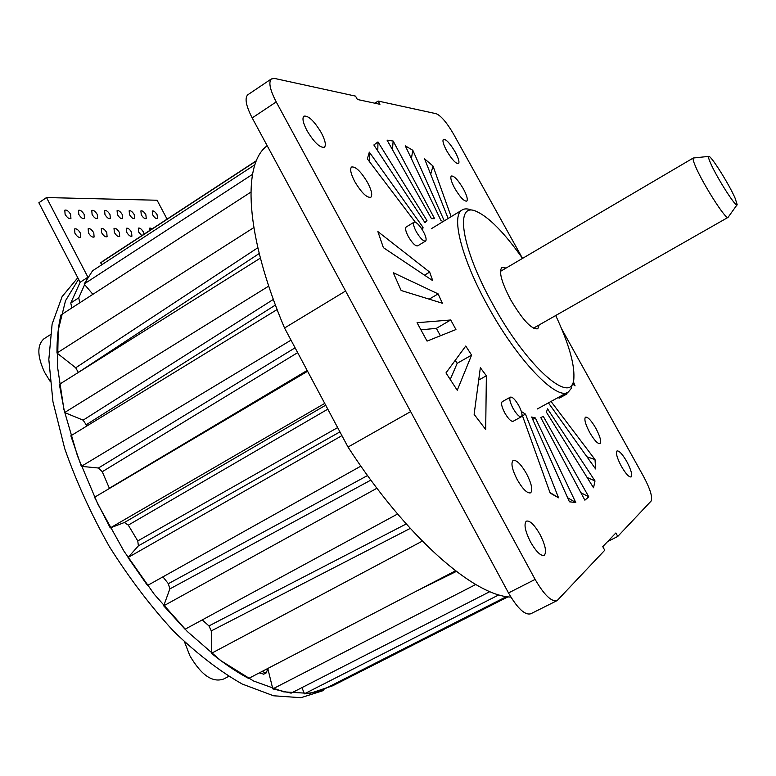 <?xml version="1.0" encoding="UTF-8"?>
<svg xmlns="http://www.w3.org/2000/svg" width="776" height="776" viewBox="0 0 776 776"><rect width="100%" height="100%" fill="white"/><g stroke="black" fill="none" stroke-linecap="round" stroke-linejoin="round"><path stroke-width="1.16" d="M556.693 600.808L530.842 613.748C525.022 615.484 517.573 608.549 508.503 592.942L252.19 117.933C246.06 105.972 244.556 98.28 247.68 94.866L248.077 94.594M607.569 541.619L617.774 536.429L615.872 532.966L602.768 546.634L604.747 550.252L557.178 600.566C551.6 602.166 544.257 595.124 535.12 579.41L276.217 101.928C270.019 89.919 268.38 82.256 271.319 78.958L247.68 94.866M555.703 315.522C568.468 342.846 574.531 363.566 573.891 377.679C573.551 407.478 527.554 368.484 492.391 303.523C460.905 247.069 454.678 201.576 476.057 211.266C488.725 216.824 504.216 232.538 522.52 258.398L453.659 134.258C446.879 122.656 441.088 115.818 436.287 113.742L378.154 101.055L379.939 104.294L357.377 99.483L355.524 96.117L274.588 78.444L271.319 78.958M561.611 328.791L643.77 476.842C650.307 489.249 652.742 497.338 651.064 501.112L617.774 536.429M621.324 466.221C617.056 458.044 615.62 452.951 617.007 450.963C619.17 450.575 622.439 454.135 626.814 461.623C631.072 469.771 632.518 474.873 631.14 476.92C628.997 477.318 625.718 473.758 621.324 466.221M589.644 432.397C585.395 424.239 584.008 419.166 585.463 417.158C587.81 416.741 591.283 420.456 595.881 428.333C600.129 436.451 601.526 441.544 600.081 443.6C597.753 444.047 594.28 440.312 589.644 432.397M530.6 542.114C525.158 531.23 523.713 524.246 526.273 521.162C529.746 520.23 534.295 524.615 539.931 534.305C545.382 545.121 546.828 552.114 544.277 555.306C540.843 556.256 536.284 551.852 530.6 542.114M517.214 479.655C512.15 469.635 510.753 463.253 513.033 460.478C516.399 459.644 520.88 464.019 526.477 473.602C531.55 483.564 532.947 489.966 530.668 492.818C527.341 493.681 522.859 489.297 517.214 479.655M446.695 150.806C443.377 144.569 442.281 140.728 443.397 139.292C446.064 139.059 450.012 143.308 455.221 152.038C458.538 158.265 459.644 162.116 458.529 163.581C455.89 163.852 451.942 159.594 446.695 150.806M454.726 188.277C451.234 181.662 450.099 177.578 451.322 176.016C454.086 175.715 458.102 179.983 463.379 188.84C466.871 195.436 468.006 199.529 466.783 201.12C464.067 201.469 460.042 197.182 454.726 188.277M354.816 181.691C350.83 173.979 349.724 169.09 351.518 167.024C355.563 166.287 360.908 171.457 367.562 182.535C371.568 190.227 372.664 195.125 370.87 197.249C366.883 198.025 361.538 192.846 354.816 181.691M307.005 130.649C303.086 123.064 302.039 118.243 303.862 116.167C308.324 115.372 314.135 120.891 321.274 132.706C325.212 140.272 326.269 145.112 324.436 147.236C320.042 148.08 314.231 142.551 307.005 130.649M425.5 241.113L417.711 245.837C415.422 246.283 412.289 243.198 408.331 236.564C405.722 231.549 404.985 228.377 406.1 227.058L406.226 226.98M566.742 394.062L559.467 398.059L557.866 397.681M430.699 174.319L433.008 166.016L424.588 158.857L448.15 218.483M433.008 166.016L451.147 216.659M377.776 150.951L377.97 141.95L373.848 144.976L425.025 222.731L426.965 220.549L424.559 222.023M377.97 141.95L426.965 220.549M486.368 375.759L480.344 367.708L474.126 414.335L485.689 429.516L486.368 375.759L478.695 380.085M471.595 355.098L465.755 346.038L445.977 372.916L457.248 390.279L471.595 355.098L457.171 363.333L455.231 360.336M438.13 293.891L393.257 272.686L401.153 290.505L442.349 303.232L438.13 293.891L429.196 299.167M521.986 414.423L550.174 493.09L558.555 497.804L549.971 492.508M521.346 411.474L525.478 414.132L558.555 497.804M548.419 402.87L595.619 468.956L595.017 459.567L586.928 456.792M551.018 401.444L595.017 459.567M450.72 319.984L417.051 322.719L427.062 341.11L455.949 329.538L450.72 319.984L436.374 328.355L420.922 329.819M588.8 496.863L543.258 416.324L540.804 417.624L584.871 500.19L588.8 496.863L580.865 492.692M393.16 141.038L387.069 140.136L431.466 218.638L434.589 218.638L393.16 141.038L392.433 149.623M595.008 480.955L547.546 408.845L546.42 412.192L593.533 487.784L595.008 480.955L587.112 477.482M575.782 502.547L535.353 417.963L531.647 417.022L569.419 501.791L575.782 502.547L567.615 497.736M429.661 272.095L377.873 231.578L383.373 247.641L432.746 280.67L429.661 272.095L424.52 275.17M572.504 383.848L575.074 385.856L573.251 381.336M411.377 158.614L412.813 150.272L405.266 145.83L440.952 220.5L443.077 221.577M412.813 150.272L444.26 220.859M369.463 161.65L369.318 152.135L367.358 158.867L415.286 222.169M369.318 152.135L423.046 227.358L422.561 230.162M521.278 416.809L513.188 421.261C511.132 421.746 508.319 418.943 504.74 412.861C501.742 407.002 500.889 403.287 502.169 401.716L502.315 401.638M378.154 101.055L374.837 103.208M416.285 231.704C413.676 226.679 412.919 223.517 414.006 222.208C416.285 221.8 419.389 224.904 423.337 231.52C425.956 236.534 426.713 239.706 425.626 241.035C423.376 241.462 420.262 238.348 416.285 231.704M513.004 408.292C509.997 402.434 509.114 398.719 510.375 397.157C512.403 396.701 515.206 399.514 518.775 405.586C521.782 411.425 522.665 415.15 521.414 416.741C519.396 417.207 516.593 414.384 513.004 408.292M567.246 392.53L566.829 394.014L565.248 393.626M450.245 379.493L457.171 363.333M525.478 414.132L522.481 415.781M440.409 335.765L436.374 328.355M543.258 416.324L540.823 417.663M535.353 417.963L532.714 419.409M423.046 227.358L421.407 228.357M471.148 209.898C467.2 208.443 464.048 208.55 461.71 210.238C451.069 216.543 461.798 259.126 487.716 305.802C517.379 360.491 557.624 401.842 568.478 391.851L571.194 388.524L572.591 383.189M539.194 324.921L537.807 328.752C531.793 329.8 522.772 320.178 510.724 299.856C501.606 282.445 498.638 271.668 501.81 267.526L506.165 268.021M708.798 156.374C708.071 156.48 708.604 158.605 710.409 162.766C716.694 177.588 737.045 209.355 737.171 204.631L735.056 198.045C729.023 184.145 710.971 155.442 708.798 156.374L693.249 158.023C692.667 158.644 693.337 161.243 695.257 165.802C702.105 182.573 725.036 218.842 727.83 217.445L728.121 217.348M71.799 307.965L70.791 302.999L80.141 282.28L38.868 202.759L46.511 197.55L157.091 200.237L167.073 219.123M80.636 237.33L80.636 237.33C78.88 237.873 76.96 236.496 74.894 233.159L74.603 228.93C76.397 228.367 78.318 229.744 80.374 233.072L80.675 237.31M70.897 218.56L70.897 218.56C69.132 219.104 67.182 217.707 65.097 214.341L64.796 210.189C66.61 209.627 68.56 211.024 70.635 214.37L70.926 218.541M46.511 197.55L87.931 277.197L78.745 297.848L79.773 302.805M93.78 232.839L94.1 237.019C92.363 237.553 90.491 236.195 88.474 232.926L88.163 228.755C89.9 228.222 91.772 229.58 93.78 232.839M106.768 232.616L107.098 236.738C105.42 237.252 103.596 235.904 101.627 232.703L101.297 228.59C102.975 228.076 104.799 229.415 106.768 232.616M149.71 230.482L149.904 227.979L152.397 228.716M141.804 235.642L138.681 232.072L138.303 228.125C139.826 227.678 141.513 228.969 143.366 231.985L144.142 234.119M131.542 232.189L131.91 236.195C130.339 236.67 128.603 235.361 126.711 232.276L126.343 228.27C127.924 227.804 129.65 229.114 131.542 232.189M119.349 232.402L119.698 236.457C118.078 236.952 116.293 235.632 114.363 232.49L114.014 228.425C115.643 227.94 117.418 229.259 119.349 232.402M84.177 214.448L84.487 218.551C82.751 219.084 80.859 217.707 78.812 214.418L78.502 210.315C80.248 209.782 82.14 211.159 84.177 214.448M97.291 214.506L97.621 218.56C95.943 219.075 94.1 217.716 92.102 214.486L91.762 210.441C93.459 209.927 95.302 211.285 97.291 214.506M157.13 214.816L157.538 218.599C156.092 219.007 154.472 217.736 152.668 214.797L152.261 211.014C153.706 210.606 155.326 211.877 157.13 214.816M145.869 214.758L146.266 218.589C144.782 219.016 143.114 217.736 141.271 214.739L140.883 210.907C142.367 210.48 144.035 211.77 145.869 214.758M134.277 214.7L134.655 218.589C133.123 219.036 131.416 217.726 129.534 214.68L129.155 210.791C130.698 210.354 132.405 211.654 134.277 214.7M122.327 214.642L122.686 218.58C121.104 219.045 119.358 217.726 117.438 214.612L117.079 210.684C118.66 210.218 120.416 211.538 122.327 214.642M109.998 214.574L110.347 218.57C108.718 219.055 106.923 217.716 104.964 214.554L104.614 210.558C106.254 210.073 108.048 211.411 109.998 214.574M87.931 277.197L80.141 282.28M341.925 435.637L128.011 557.527L147.508 585.482L360.879 466.124M78.328 372.461L75.718 367.785L56.978 353.012C56.91 338.821 58.239 326.133 60.974 314.959L250.871 192.128M86.951 425.946L83.129 420.155L64.621 412.541L59.354 384.372L260.387 258.107M109.455 488.453L102.257 471.73L98.445 468.015L81.344 466.357L70.839 435.802L277.119 309.546M128.011 557.527L138.38 545.858L137.769 540.93L128.292 525.129L124.373 522.51L110.24 527.932L94.556 497.261L307.597 371.267M397.584 514.003L185.057 629.229L163.707 605.833L169.837 588.926L168.363 583.688L162.921 576.859M455.502 570.797L248.621 678.447C236.554 672.016 224.167 663.645 211.45 653.324L211.295 630.888L208.948 625.922L202.226 619.917M489.889 591.613L291.126 693.152L272.803 688.894L267.875 668.796M506.544 596.579L319.537 691.503L304.357 693.851L302 687.604M508.067 596.802L332.681 685.78L332.293 685.033M284.54 328.015L345.582 291.01L410.649 411.6L348.017 447.063L284.54 328.015C244.896 234.197 242.209 163.571 267.196 145.752M101.908 264.684L100.628 262.802L106.846 258.515M92.887 294.327L84.128 283.997L92.567 270.785L254.945 164.706M510.88 597.093C474.281 595.987 406.731 537.729 348.017 447.063M498.9 594.833L304.357 693.851M475.746 584.493L272.803 688.894M422.309 541.124L211.45 653.324M376.942 488.23L163.707 605.833M110.24 527.932L324.737 403.394M81.344 466.357L291.01 340.15M64.621 412.541L268.729 286.101M56.978 353.012L253.81 227.611M84.128 283.997L252.52 174.338M100.628 262.802L256.332 160.962M323.534 690.514L300.972 697.692L273.569 695.781L242.257 684.054C219.821 671.356 196.939 653.751 173.601 631.227C150.583 606.192 129.185 578.004 109.416 546.673C91.17 514.275 76.271 481.605 64.728 448.654L52.952 401.687L48.83 359.53L52.118 324.087L62.099 296.626L77.794 277.74M78.57 279.234L65.514 300.71L58.229 330.178L57.521 366.873L63.913 409.456L77.493 455.987L97.815 504.07L123.888 551.057L154.288 594.3L187.268 631.46L220.966 660.735L253.606 681.008L283.647 691.843L309.915 693.424L332.681 685.78M263.762 674.15L259.291 672.899M261.949 671.521L266.275 672.86L267.943 668.398M50.081 381.278L44.649 372.412C37.17 356.339 36.928 345.145 43.912 338.84L44.688 338.336M228.658 676.41L223.847 678.932C212.663 683.055 201.323 675.304 189.839 655.672L184.562 642.014M535.12 579.41L508.503 592.942M252.19 117.933L276.217 101.928M78.745 297.848L70.791 302.999M456.337 571.427L417.488 590.575M410.252 528.408L211.295 630.888M208.948 625.922L406.236 523.955M370.88 480.101L169.837 588.926M168.363 583.688L367.543 475.523M339.927 431.883L138.38 545.858M137.769 540.93L337.638 427.595M327.811 409.165L128.292 525.129M124.373 522.51L325.697 405.198M109.358 488.23L307.17 370.453M297.664 352.634L102.257 471.73M98.445 468.015L295.093 347.813M275.422 305.046L86.582 424.53M83.129 420.155L273.346 299.42M259.213 253.529L78.328 372.422M75.718 367.785L257.826 247.748M414.006 222.208L406.1 227.058M510.375 397.157L502.169 401.716M461.71 210.238L431.32 228.736M567.421 392.433L537.283 408.991M533.422 328.209L727.975 217.425M500.452 271.377L693.249 158.023M736.987 204.883L728.276 217.067M256.458 160.651L102.616 261.279M266.09 672.957L263.627 674.237M43.912 338.84L50.275 334.747"/></g></svg>
